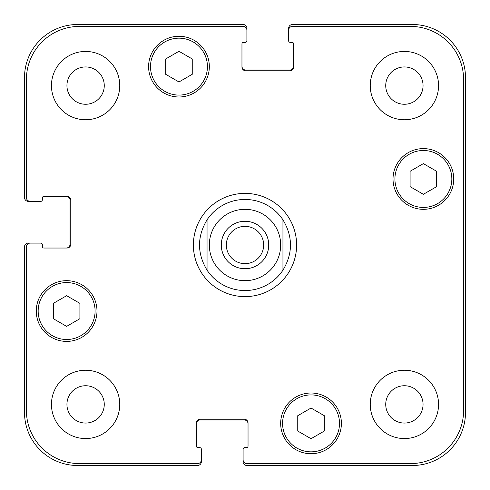 <?xml version="1.0" encoding="UTF-8"?>
<svg xmlns="http://www.w3.org/2000/svg" width="490" height="490" viewBox="0 0 490 490"><rect width="100%" height="100%" fill="white"/><g stroke="black" fill="none" stroke-linecap="round" stroke-linejoin="round"><path stroke-width="0.73" d="M226.337 245A18.663 18.663 0 0 0 245 263.663A18.663 18.663 0 0 0 263.663 245A18.663 18.663 0 0 0 245 226.337A18.663 18.663 0 0 0 226.337 245M268.722 245A23.722 23.722 0 0 1 233.142 265.543A23.722 23.722 0 0 1 233.142 224.457A23.722 23.722 0 0 1 268.722 245M207.05 270.174A45.539 45.539 0 0 0 245 290.539A45.539 45.539 0 0 1 207.05 270.174C197.017 253.391 197.017 236.609 207.05 219.826L207.05 270.174L207.05 219.826A45.539 45.539 0 0 1 282.951 219.826L282.951 270.174L282.951 219.826C292.983 236.609 292.983 253.391 282.951 270.174A45.539 45.539 0 0 1 245 290.539A45.539 45.539 0 0 0 282.951 270.174M282.951 219.826A45.539 45.539 0 0 0 207.05 219.826M193.385 245A51.615 51.615 0 0 1 270.805 200.3A51.615 51.615 0 0 1 270.805 289.7A51.615 51.615 0 0 1 193.385 245M324.319 431.041L311.034 438.709L297.755 431.041L297.755 415.704L311.034 408.035L324.319 415.704L324.319 431.041M79.907 318.702L66.628 326.377L53.343 318.702L53.343 303.365L66.628 295.697L79.907 303.365L79.907 318.702M192.245 74.296L178.966 81.965L165.681 74.296L165.681 58.959L178.966 51.291L192.245 58.959L192.245 74.296M436.657 186.635L423.372 194.303L410.093 186.635L410.093 171.298L423.372 163.623L436.657 171.298L436.657 186.635M95.091 311.034A28.463 28.463 0 0 0 52.393 286.387A28.463 28.463 0 0 0 52.393 335.687A28.463 28.463 0 0 0 95.091 311.034M96.989 311.034A30.362 30.362 0 0 1 51.444 337.328A30.362 30.362 0 0 1 51.444 284.745A30.362 30.362 0 0 1 96.989 311.034M339.503 423.372A28.463 28.463 0 0 0 296.805 398.725A28.463 28.463 0 0 0 296.805 448.025A28.463 28.463 0 0 0 339.503 423.372M341.395 423.372A30.362 30.362 0 0 1 295.856 449.667A30.362 30.362 0 0 1 295.856 397.078A30.362 30.362 0 0 1 341.395 423.372M451.835 178.966A28.463 28.463 0 0 0 409.144 154.313A28.463 28.463 0 0 0 409.144 203.613A28.463 28.463 0 0 0 451.835 178.966M453.734 178.966A30.362 30.362 0 0 1 408.195 205.255A30.362 30.362 0 0 1 408.195 152.672A30.362 30.362 0 0 1 453.734 178.966M207.429 66.628A28.463 28.463 0 0 0 164.732 41.975A28.463 28.463 0 0 0 164.732 91.275A28.463 28.463 0 0 0 207.429 66.628M209.328 66.628A30.362 30.362 0 0 1 163.782 92.922A30.362 30.362 0 0 1 163.782 40.333A30.362 30.362 0 0 1 209.328 66.628M463.601 79.533A53.134 53.134 0 0 0 410.467 26.399L292.438 26.399A3.798 3.798 0 0 0 288.647 30.19L288.647 40.817A1.519 1.519 0 0 0 290.16 42.336L292.058 42.336A1.519 1.519 0 0 1 293.577 43.855L293.577 67.008A3.798 3.798 0 0 1 289.786 70.799L245.76 70.799A3.798 3.798 0 0 1 241.962 67.008L241.962 43.855A1.519 1.519 0 0 1 243.481 42.336L245.38 42.336A1.519 1.519 0 0 0 246.899 40.817L246.899 30.19A3.798 3.798 0 0 0 243.101 26.399L79.533 26.399A53.134 53.134 0 0 0 26.399 79.533L26.399 197.562A3.798 3.798 0 0 0 30.19 201.353L40.817 201.353A1.519 1.519 0 0 0 42.336 199.84L42.336 197.942A1.519 1.519 0 0 1 43.855 196.423L67.008 196.423A3.798 3.798 0 0 1 70.799 200.214L70.799 244.241A3.798 3.798 0 0 1 67.008 248.038L43.855 248.038A1.519 1.519 0 0 1 42.336 246.519L42.336 244.62A1.519 1.519 0 0 0 40.817 243.101L30.19 243.101A3.798 3.798 0 0 0 26.399 246.899L26.399 410.467A53.134 53.134 0 0 0 79.533 463.601L197.562 463.601A3.798 3.798 0 0 0 201.353 459.81L201.353 449.183A1.519 1.519 0 0 0 199.84 447.664L197.942 447.664A1.519 1.519 0 0 1 196.423 446.145L196.423 422.993A3.798 3.798 0 0 1 200.214 419.201L244.241 419.201A3.798 3.798 0 0 1 248.038 422.993L248.038 446.145A1.519 1.519 0 0 1 246.519 447.664L244.62 447.664A1.519 1.519 0 0 0 243.101 449.183L243.101 459.81A3.798 3.798 0 0 0 246.899 463.601L410.467 463.601A53.134 53.134 0 0 0 463.601 410.467L463.601 79.533M119.756 85.603A34.159 34.159 0 0 1 68.526 115.181A34.159 34.159 0 0 1 68.526 56.019A34.159 34.159 0 0 1 119.756 85.603M119.756 404.397A34.159 34.159 0 0 1 68.526 433.981A34.159 34.159 0 0 1 68.526 374.819A34.159 34.159 0 0 1 119.756 404.397M438.556 404.397A34.159 34.159 0 0 1 387.321 433.981A34.159 34.159 0 0 1 387.321 374.819A34.159 34.159 0 0 1 438.556 404.397M438.556 85.603A34.159 34.159 0 0 1 387.321 115.181A34.159 34.159 0 0 1 387.321 56.019A34.159 34.159 0 0 1 438.556 85.603M66.94 85.603A18.663 18.663 0 0 0 94.931 101.761A18.663 18.663 0 0 0 94.931 69.439A18.663 18.663 0 0 0 66.94 85.603M66.94 404.397A18.663 18.663 0 0 0 94.931 420.561A18.663 18.663 0 0 0 94.931 388.239A18.663 18.663 0 0 0 66.94 404.397M385.734 404.397A18.663 18.663 0 0 0 413.725 420.561A18.663 18.663 0 0 0 413.725 388.239A18.663 18.663 0 0 0 385.734 404.397M385.734 85.603A18.663 18.663 0 0 0 413.725 101.761A18.663 18.663 0 0 0 413.725 69.439A18.663 18.663 0 0 0 385.734 85.603M241.962 66.248A3.798 3.798 0 0 0 245.76 70.039L289.786 70.039A3.798 3.798 0 0 0 293.577 66.248M288.647 30.19L288.647 28.298A3.798 3.798 0 0 1 292.438 24.5L412.366 24.5A53.134 53.134 0 0 1 465.5 77.634L465.5 412.366A53.134 53.134 0 0 1 412.366 465.5L246.899 465.5A3.798 3.798 0 0 1 243.101 461.702L243.101 459.81M248.038 423.752A3.798 3.798 0 0 0 244.241 419.961L200.214 419.961A3.798 3.798 0 0 0 196.423 423.752M201.353 459.81L201.353 461.702A3.798 3.798 0 0 1 197.562 465.5L77.634 465.5A53.134 53.134 0 0 1 24.5 412.366L24.5 246.899A3.798 3.798 0 0 1 28.298 243.101L30.19 243.101M66.248 248.038A3.798 3.798 0 0 0 70.039 244.241L70.039 200.214A3.798 3.798 0 0 0 66.248 196.423M30.19 201.353L28.298 201.353A3.798 3.798 0 0 1 24.5 197.562L24.5 77.634A53.134 53.134 0 0 1 77.634 24.5L243.101 24.5A3.798 3.798 0 0 1 246.899 28.298L246.899 30.19M245 280.672A35.672 35.672 0 0 0 275.894 227.164A35.672 35.672 0 0 0 214.106 227.164A35.672 35.672 0 0 0 245 280.672"/></g></svg>
